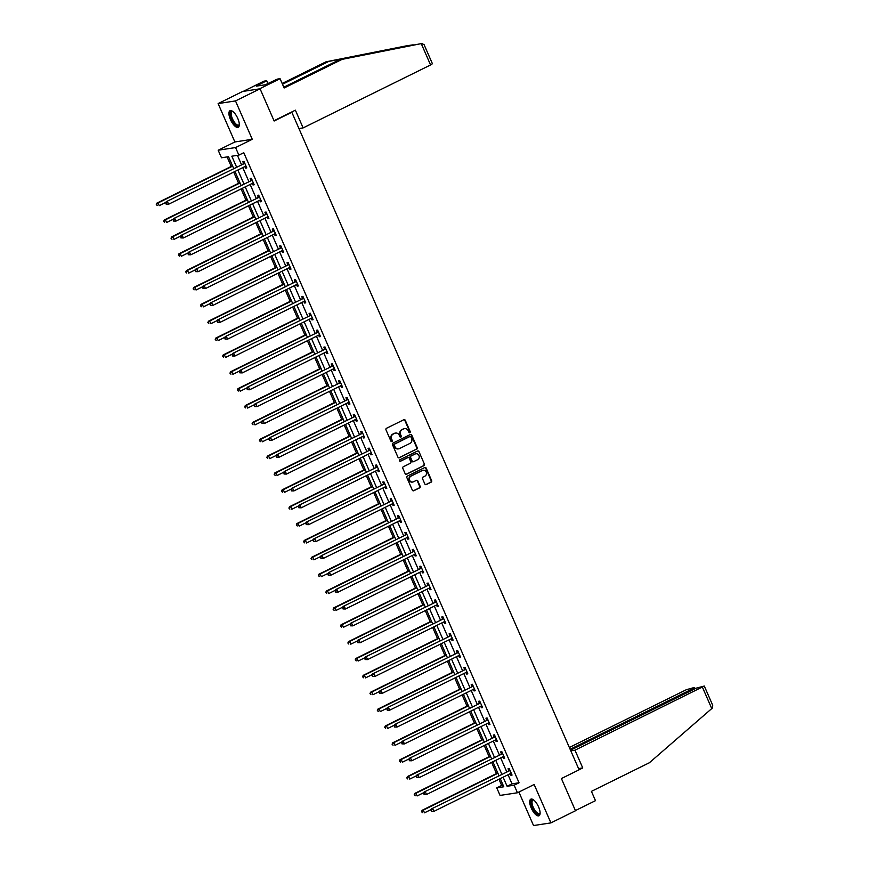 <?xml version="1.0" encoding="UTF-8"?>
<svg xmlns="http://www.w3.org/2000/svg" width="869" height="869" viewBox="0 0 869 869"><rect width="100%" height="100%" fill="white"/><g stroke="black" fill="none" stroke-linecap="round" stroke-linejoin="round"><path stroke-width="1.3" d="M409.853 432.664A0.815 0.75 81.3 0 0 410.201 431.578L405.28 420.303A1.162 1.065 81.3 0 0 403.846 419.727L386.488 428.298A1.162 1.065 81.3 0 0 385.988 429.84L390.909 441.104A0.815 0.75 81.3 0 0 391.908 441.517A0.815 0.75 81.3 0 0 392.267 440.442L391.626 438.986A3.726 3.422 81.3 0 1 393.233 434.065L394.678 433.349A3.726 3.422 81.3 0 1 399.24 435.217L399.881 436.683A0.815 0.75 81.3 0 0 400.881 437.085A0.815 0.75 81.3 0 0 401.228 436.01L400.598 434.554A3.726 3.422 81.3 0 1 402.195 429.634L403.651 428.917A3.726 3.422 81.3 0 1 408.213 430.796L408.854 432.251A0.815 0.75 81.3 0 0 409.853 432.664M409.408 432.719A0.815 0.75 81.3 0 0 409.733 431.654L404.813 420.379A1.162 1.065 81.3 0 0 403.911 419.694M391.474 441.571A0.815 0.75 81.3 0 0 391.789 440.518L391.626 438.986M400.435 437.15A0.815 0.75 81.3 0 0 400.761 436.086L400.598 434.554M538.574 806.899A9.266 3.563 -116.3 0 0 530.807 799.165A9.266 3.563 -116.3 0 0 531.241 808.029A9.266 3.563 -116.3 0 0 539.008 815.763A9.266 3.563 -116.3 0 0 538.574 806.899M237.791 118.456A9.266 3.563 -116.3 0 0 230.024 110.711A9.266 3.563 -116.3 0 0 230.459 119.574A9.266 3.563 -116.3 0 0 238.225 127.308A9.266 3.563 -116.3 0 0 237.791 118.456M424.832 483.99A1.162 1.065 81.3 0 0 426.266 484.576L431.133 482.176A1.162 1.065 81.3 0 0 431.632 480.633L426.168 468.109A1.162 1.065 81.3 0 0 424.735 467.533L407.376 476.103A1.162 1.065 81.3 0 0 406.877 477.646L412.341 490.159A1.162 1.065 81.3 0 0 413.774 490.746L419.651 487.846A1.162 1.065 81.3 0 0 420.151 486.303L417.815 480.948A1.162 1.065 81.3 0 0 416.381 480.361L413.47 481.806A3.118 2.857 81.3 0 1 409.495 479.829A3.118 2.857 81.3 0 1 410.994 476.125L422.421 470.477A3.118 2.857 81.3 0 1 426.386 472.454A3.118 2.857 81.3 0 1 424.898 476.158L422.997 477.103A1.162 1.065 81.3 0 0 422.497 478.634L424.832 483.99M508.039 774.757L512.004 783.849L519.054 782.773L514.144 785.196L517.446 792.767L500.055 795.417L496.753 787.857L503.803 786.771L500.24 778.613M260.07 88.79L235.499 100.923L218.119 103.585L242.679 91.451L260.07 88.79L274.137 121.008L291.832 112.275L579.102 769.804L561.407 778.548L575.484 810.755L550.913 822.889L534.153 784.511L517.446 792.767M218.119 103.585L234.88 141.962L252.271 139.301L235.499 100.923M252.271 139.301L235.564 147.556L238.866 155.127L231.817 156.203L236.542 167M519.054 782.773L243.776 152.694L238.866 155.127M416.718 449.175A1.162 1.065 81.3 0 0 417.218 447.633L411.743 435.108A1.162 1.065 81.3 0 0 410.32 434.522L392.951 443.103A1.162 1.065 81.3 0 0 392.451 444.635L397.926 457.159A1.162 1.065 81.3 0 0 399.349 457.746L416.24 449.24A1.162 1.065 81.3 0 0 416.751 447.709L411.276 435.184A1.162 1.065 81.3 0 0 410.374 434.5M418.956 451.608L424.42 464.133A1.162 1.065 81.3 0 1 423.92 465.675L406.562 474.246A1.162 1.065 81.3 0 1 405.139 473.659L402.792 468.304A1.162 1.065 81.3 0 1 403.292 466.762L410.331 463.286A1.162 1.065 81.3 0 0 410.831 461.754L409.277 458.191A1.162 1.065 81.3 0 0 407.854 457.615L400.522 461.233A0.815 0.75 81.3 0 1 399.49 460.711A0.815 0.75 81.3 0 1 399.87 459.744L417.522 451.033A1.162 1.065 81.3 0 1 418.956 451.608L424.42 464.133M518.891 792.05L533.533 825.55L550.913 822.889M291.832 112.275L290.811 112.427M237.422 155.345L241.452 164.578M242.777 167.608L248.816 181.436M250.142 184.467L256.192 198.306M257.517 201.336L263.557 215.164M264.882 218.206L270.922 232.034M272.247 235.064L278.297 248.903M279.612 251.934L285.662 265.762M286.987 268.793L293.027 282.631M294.352 285.662L300.402 299.501M301.717 302.531L307.767 316.359M309.092 319.39L315.132 333.229M316.457 336.26L322.497 350.088M323.822 353.129L329.872 366.957M331.198 369.988L337.237 383.826M338.562 386.857L344.602 400.685M345.927 403.716L351.978 417.554M353.303 420.585L359.342 434.424M360.668 437.455L366.707 451.283M368.032 454.313L374.083 468.152M375.408 471.183L381.448 485.011M382.773 488.052L388.812 501.88M390.138 504.911L396.188 518.75M397.513 521.78L403.553 535.608M404.878 538.639L410.918 552.478M412.243 555.508L418.293 569.347M419.618 572.378L425.658 586.206M426.983 589.236L433.023 603.075M434.348 606.106L440.398 619.934M441.724 622.975L447.763 636.803M449.088 639.834L455.128 653.673M456.453 656.703L462.504 670.531M463.829 673.562L469.868 687.401M471.194 690.431L477.233 704.27M478.558 707.301L484.609 721.129M485.934 724.159L491.973 737.998M493.299 741.029L499.338 754.857M500.663 757.898L506.714 771.726M244.939 166.533L245.623 168.097L246.796 167.923L243.961 161.428L242.788 161.612L243.548 163.361M252.303 183.402L252.988 184.967L254.161 184.782L251.337 178.297L250.153 178.482L250.924 180.231M259.679 200.272L260.363 201.825L261.536 201.651L258.701 195.167L257.528 195.34L258.289 197.089M267.044 217.131L267.728 218.695L268.901 218.521L266.066 212.025L264.893 212.21L265.653 213.959M274.408 234L275.093 235.564L276.266 235.38L273.442 228.895L272.258 229.079L273.029 230.828M281.784 250.859L282.468 252.423L283.642 252.249L280.806 245.764L279.633 245.938L280.394 247.687M289.149 267.728L289.833 269.292L291.006 269.108L288.171 262.623L286.998 262.807L287.758 264.556M296.514 284.597L297.198 286.162L298.371 285.977L295.536 279.492L294.363 279.666L295.134 281.415M303.889 301.456L304.574 303.02L305.747 302.846L302.912 296.351L301.739 296.535L302.499 298.284M311.254 318.326L311.938 319.89L313.112 319.705L310.276 313.22L309.103 313.405L309.864 315.154M318.619 335.195L319.303 336.748L320.476 336.575L317.641 330.09L316.468 330.263L317.239 332.012M325.994 352.054L326.679 353.618L327.852 353.444L325.017 346.948L323.844 347.133L324.604 348.882M333.359 368.923L334.044 370.487L335.217 370.303L332.382 363.818L331.208 364.002L331.969 365.751M340.724 385.782L341.408 387.346L342.582 387.172L339.746 380.687L338.573 380.861L339.344 382.61M348.1 402.651L348.784 404.215L349.957 404.031L347.122 397.546L345.949 397.73L346.709 399.479M355.464 419.521L356.149 421.085L357.322 420.9L354.487 414.415L353.314 414.589L354.074 416.338M362.829 436.379L363.514 437.943L364.687 437.77L361.852 431.274L360.678 431.458L361.45 433.207M370.205 453.249L370.878 454.813L372.062 454.628L369.227 448.143L368.054 448.328L368.814 450.077M377.57 470.118L378.254 471.671L379.427 471.498L376.592 465.013L375.419 465.187L376.179 466.935M384.934 486.977L385.619 488.541L386.792 488.356L383.957 481.871L382.784 482.056L383.555 483.805M392.31 503.846L392.984 505.41L394.168 505.226L391.332 498.741L390.159 498.915L390.92 500.674M399.675 520.705L400.359 522.269L401.532 522.095L398.697 515.61L397.524 515.784L398.284 517.533M407.04 537.574L407.724 539.138L408.897 538.954L406.062 532.469L404.889 532.654L405.66 534.402M414.415 554.444L415.089 556.008L416.273 555.823L413.438 549.338L412.264 549.512L413.025 551.261M421.78 571.302L422.464 572.867L423.637 572.693L420.802 566.197L419.629 566.382L420.39 568.13M429.145 588.172L429.829 589.736L431.002 589.551L428.167 583.066L426.994 583.251L427.765 585M436.52 605.041L437.194 606.595L438.378 606.421L435.543 599.936L434.37 600.11L435.13 601.859M443.885 621.9L444.57 623.464L445.743 623.279L442.908 616.794L441.734 616.979L442.495 618.728M451.25 638.769L451.934 640.334L453.107 640.149L450.272 633.664L449.099 633.838L449.87 635.597M458.626 655.628L459.299 657.192L460.483 657.018L457.648 650.533L456.464 650.707L457.235 652.456M465.99 672.497L466.675 674.062L467.848 673.877L465.013 667.392L463.84 667.577L464.6 669.326M473.355 689.367L474.039 690.931L475.213 690.746L472.378 684.261L471.204 684.435L471.976 686.184M480.72 706.225L481.404 707.79L482.577 707.616L479.753 701.12L478.569 701.305L479.34 703.054M488.096 723.095L488.78 724.659L489.953 724.474L487.118 717.99L485.945 718.174L486.705 719.923M495.46 739.964L496.145 741.518L497.318 741.344L494.483 734.859L493.31 735.033L494.07 736.782M502.825 756.823L503.509 758.387L504.683 758.202L501.858 751.718L500.674 751.902L501.446 753.651M510.201 773.692L510.885 775.257L512.058 775.072L509.223 768.587L508.05 768.761L508.81 770.521M227.081 156.92L231.23 166.413M233.707 172.084L238.595 183.283M241.071 188.953L245.97 200.152M248.447 205.812L253.335 217.011M255.812 222.681L260.7 233.88M263.177 239.551L268.076 250.739M270.552 256.409L275.44 267.609M277.917 273.279L282.805 284.478M285.282 290.137L290.181 301.337M292.647 307.007L297.546 318.206M300.022 323.876L304.91 335.076M307.387 340.735L312.275 351.934M314.752 357.604L319.651 368.804M322.127 374.474L327.016 385.662M329.492 391.332L334.38 402.532M336.857 408.202L341.756 419.401M344.233 425.06L349.121 436.26M351.597 441.93L356.486 453.129M358.962 458.799L363.861 469.999M366.338 475.658L371.226 486.857M373.703 492.527L378.591 503.727M381.067 509.397L385.966 520.585M388.443 526.256L393.331 537.455M395.808 543.125L400.696 554.324M403.173 559.984L408.072 571.183M410.548 576.853L415.436 588.052M417.913 593.723L422.801 604.922M425.278 610.581L430.177 621.78M432.653 627.451L437.541 638.65M440.018 644.32L444.906 655.508M447.383 661.179L452.282 672.378M454.759 678.048L459.647 689.247M462.123 694.907L467.011 706.106M469.488 711.776L474.387 722.975M476.864 728.646L481.752 739.845M484.229 745.504L489.117 756.703M491.593 762.374L496.492 773.573M498.969 779.243L501.663 785.424L503.118 785.207M501.663 785.424L496.753 787.857M233.652 168.423L228.525 156.702L221.486 157.778L218.173 150.218L235.564 147.556M234.88 141.962L218.173 150.218M503.118 777.19L507.094 786.271L514.144 785.196M237.867 170.031L243.907 183.87M245.232 186.9L251.271 200.728M252.597 203.759L258.647 217.598M259.972 220.628L266.012 234.456M267.337 237.498L273.377 251.326M274.702 254.356L280.752 268.195M282.067 271.226L288.117 285.054M289.442 288.084L295.482 301.923M296.807 304.954L302.857 318.793M304.172 321.823L310.222 335.651M311.547 338.682L317.587 352.521M318.912 355.551L324.952 369.379M326.277 372.421L332.327 386.249M333.653 389.279L339.692 403.118M341.017 406.149L347.057 419.977M348.382 423.007L354.433 436.846M355.758 439.877L361.797 453.716M363.123 456.746L369.162 470.574M370.487 473.605L376.538 487.444M377.863 490.474L383.902 504.302M385.228 507.344L391.267 521.172M392.592 524.203L398.643 538.041M399.968 541.072L406.008 554.9M407.333 557.931L413.372 571.769M414.698 574.8L420.748 588.639M422.073 591.67L428.113 605.497M429.438 608.528L435.478 622.367M436.803 625.398L442.853 639.226M444.178 642.267L450.218 656.095M451.543 659.126L457.583 672.964M458.908 675.995L464.958 689.823M466.284 692.854L472.323 706.693M473.648 709.723L479.688 723.562M481.013 726.593L487.064 740.421M488.389 743.451L494.428 757.29M495.754 760.321L501.793 774.149M498.915 775.582L492.864 761.744M491.539 758.713L485.499 744.885M484.174 741.844L478.135 728.016M476.809 724.985L470.759 711.146M469.434 708.116L463.394 694.288M462.069 691.257L456.029 677.418M454.704 674.387L448.654 660.549M447.329 657.518L441.289 643.69M439.964 640.659L433.924 626.821M432.599 623.79L426.549 609.962M425.223 606.92L419.184 593.092M417.859 590.062L411.819 576.223M410.494 573.192L404.443 559.364M403.118 556.334L397.079 542.495M395.753 539.464L389.714 525.626M388.389 522.595L382.338 508.767M381.013 505.736L374.973 491.897M373.648 488.867L367.609 475.039M366.283 471.997L360.233 458.169M358.908 455.139L352.868 441.3M351.543 438.269L345.504 424.441M344.178 421.411L338.128 407.572M336.803 404.541L330.763 390.702M329.438 387.672L323.398 373.844M322.073 370.813L316.023 356.974M314.697 353.944L308.658 340.116M307.333 337.074L301.293 323.246M299.968 320.216L293.918 306.377M292.603 303.346L286.553 289.518M285.228 286.488L279.188 272.649M277.863 269.618L271.812 255.779M270.498 252.749L264.448 238.921M263.122 235.89L257.083 222.051M255.758 219.021L249.718 205.193M248.393 202.151L242.342 188.323M241.017 185.293L234.978 171.454M512.004 783.849L507.094 786.271M245.623 168.097L246.655 167.587M252.988 184.967L254.02 184.456M260.363 201.825L261.384 201.326M267.728 218.695L268.76 218.184M275.093 235.564L276.125 235.054M282.468 252.423L283.49 251.912M289.833 269.292L290.865 268.782M297.198 286.162L298.23 285.651M304.574 303.02L305.595 302.51M311.938 319.89L312.97 319.379M319.303 336.748L320.335 336.249M326.679 353.618L327.7 353.107M334.044 370.487L335.076 369.977M341.408 387.346L342.44 386.835M348.784 404.215L349.805 403.705M356.149 421.085L357.181 420.574M363.514 437.943L364.546 437.433M370.878 454.813L371.91 454.302M378.254 471.671L379.286 471.172M385.619 488.541L386.651 488.03M392.984 505.41L394.015 504.9M400.359 522.269L401.391 521.758M407.724 539.138L408.756 538.628M415.089 556.008L416.121 555.497M422.464 572.867L423.496 572.356M429.829 589.736L430.861 589.225M437.194 606.595L438.226 606.095M444.57 623.464L445.601 622.954M451.934 640.334L452.966 639.823M459.299 657.192L460.331 656.682M466.675 674.062L467.707 673.551M474.039 690.931L475.071 690.42M481.404 707.79L482.436 707.279M488.78 724.659L489.812 724.149M496.145 741.518L497.177 741.018M503.509 758.387L504.541 757.877M510.885 775.257L511.917 774.746M404.335 428.678A3.726 3.422 81.3 0 0 403.173 428.993L403.651 428.917M400.12 434.63A3.726 3.422 81.3 0 1 401.728 429.71L403.173 428.993M395.362 433.099A3.726 3.422 81.3 0 0 394.2 433.425L394.678 433.349M391.159 439.051A3.726 3.422 81.3 0 1 392.755 434.131L394.2 433.425M398.828 457.844A1.162 1.065 81.3 0 0 398.882 457.822L416.24 449.24M410.907 436.944A0.815 0.75 81.3 0 0 409.907 436.531L394.667 444.059A0.815 0.75 81.3 0 0 394.309 445.134L394.982 446.677A3.726 3.422 81.3 0 0 399.555 448.545L409.972 443.407A3.726 3.422 81.3 0 0 411.58 438.487L410.907 436.944M398.404 448.871A3.726 3.422 81.3 0 1 394.515 446.753L393.842 445.21A0.815 0.75 81.3 0 1 394.2 444.135L409.44 436.607M406.04 474.344A1.162 1.065 81.3 0 0 406.095 474.322L423.453 465.741A1.162 1.065 81.3 0 0 423.953 464.209M407.909 457.583A1.162 1.065 81.3 0 0 407.387 457.681L400.077 461.287M417.641 459.679A3.118 2.857 81.3 0 0 415.925 453.759A3.118 2.857 81.3 0 0 415.165 453.998L411.135 455.986A1.162 1.065 81.3 0 0 410.635 457.528L412.188 461.081A1.162 1.065 81.3 0 0 413.611 461.667L417.641 459.679M415.697 453.803A3.118 2.857 81.3 0 0 414.687 454.074L415.165 453.998M413.09 461.765A1.162 1.065 81.3 0 1 411.721 461.157L410.168 457.605A1.162 1.065 81.3 0 1 410.668 456.062L414.687 454.074M418.489 451.684A1.162 1.065 81.3 0 0 417.587 451M422.953 470.281A3.118 2.857 81.3 0 0 421.943 470.553L422.421 470.477M412.46 482.067A3.118 2.857 81.3 0 1 410.516 476.201L421.943 470.553M413.242 490.844A1.162 1.065 81.3 0 0 413.296 490.822L419.184 487.911A1.162 1.065 81.3 0 0 419.684 486.379L417.348 481.013A1.162 1.065 81.3 0 0 416.447 480.34M425.734 484.674A1.162 1.065 81.3 0 0 425.788 484.652L430.666 482.241A1.162 1.065 81.3 0 0 431.165 480.709L425.691 468.185A1.162 1.065 81.3 0 0 424.789 467.5M232.501 165.794L156.865 203.14L158.039 202.966L159.223 205.671L166.012 202.314M232.642 166.12L158.039 202.966L156.29 204.53L157.235 205.54L156.757 204.465M156.29 204.53L156.865 203.14M244.276 163.578L166.261 201.706L244.276 163.578A1.184 1.086 81.3 0 0 244.613 163.318L244.732 163.187M166.164 203.02L167.435 201.532L168.619 204.226L166.164 204.172L166.164 203.02L166.164 204.172M246.036 166.175L245.862 166.175A1.184 1.086 81.3 0 0 245.46 166.283L168.619 204.226L166.631 204.106M243.103 163.752A1.184 1.086 81.3 0 0 243.439 163.502L244.385 162.394M246.09 166.294L245.362 166.327M166.261 201.706L165.686 203.096M239.323 124.441A8.017 3.085 63.7 0 1 239.29 124.582A8.017 3.085 63.7 0 1 233.761 122.692A8.017 3.085 63.7 0 1 230.448 114.426A8.017 3.085 63.7 0 1 232.838 111.525A8.017 3.085 63.7 0 1 232.968 111.58M233.066 111.666A7.419 2.857 -116.3 0 0 232.121 111.732A7.419 2.857 -116.3 0 0 234.337 122.149A7.419 2.857 -116.3 0 0 238.693 125.038A7.419 2.857 -116.3 0 0 239.323 124.321M230.546 110.569A9.201 3.541 -116.3 0 0 233.587 123.289A9.201 3.541 -116.3 0 0 238.66 126.983M540.094 812.895A8.017 3.085 63.7 0 1 540.073 813.036A8.017 3.085 63.7 0 1 534.544 811.146A8.017 3.085 63.7 0 1 531.22 802.88A8.017 3.085 63.7 0 1 533.62 799.98A8.017 3.085 63.7 0 1 533.751 800.034M533.848 800.11A7.419 2.857 -116.3 0 0 532.893 800.175A7.419 2.857 -116.3 0 0 535.119 810.603A7.419 2.857 -116.3 0 0 539.464 813.482A7.419 2.857 -116.3 0 0 540.094 812.776M531.328 799.024A9.201 3.541 -116.3 0 0 534.37 811.744A9.201 3.541 -116.3 0 0 539.432 815.437M421.248 43.624L424.007 44.493L432.425 63.752L430.568 64.958L421.248 43.624L342.104 59.364L284.13 87.997L280.068 78.699L259.429 88.888L243.32 91.354L263.948 81.165L266.718 80.741L256.268 86.15L265.338 84.771L277.298 79.122L280.068 78.699M283.794 87.215L339.334 59.787L422.117 43.45M339.334 59.787L342.104 59.364M267.924 83.489L266.718 80.741M406.257 45.872L325.994 61.829L328.764 61.406L282.49 84.25M325.994 61.829L282.153 83.478M421.997 43.472L328.764 61.406M298.936 128.547L303.118 127.906L430.568 64.958M274.017 120.726L295.373 110.178L303.118 127.906M413.166 44.819L405.964 45.927M259.635 85.64L259.223 84.695M579.069 769.738L582.741 767.924L574.985 750.197L704.292 686.043L696.047 688.226L570.542 750.219M574.985 750.197L570.814 750.838M704.292 686.043L712.71 705.291L712.352 708.061L649.404 762.732L591.42 791.366L595.482 800.664L575.408 810.581M693.125 689.671L692.712 688.737L694.255 687.498L686.325 689.714L569.347 747.492M692.712 688.737L570.129 749.284M582.741 767.924L578.558 768.565M239.866 182.653L164.23 220.009L165.403 219.824L166.587 222.529L173.376 219.173M240.007 182.99L165.403 219.824L163.665 221.399L164.599 222.41L164.132 221.323M163.665 221.399L164.23 220.009M247.241 199.522L171.595 236.879L172.779 236.694L173.952 239.399L180.752 236.042M247.383 199.848L172.779 236.694L171.03 238.258L171.975 239.268L171.497 238.193M171.03 238.258L171.595 236.879M251.652 180.448L173.626 218.575L251.652 180.448A1.184 1.086 81.3 0 0 251.977 180.187L252.097 180.046M173.528 219.89L174.799 218.391L175.983 221.095L173.528 221.041L173.528 219.89L173.528 221.041M253.4 183.033L253.227 183.044A1.184 1.086 81.3 0 0 252.825 183.142L175.983 221.095L173.996 220.965M250.468 180.622A1.184 1.086 81.3 0 0 250.804 180.361L251.749 179.264M253.455 183.163L252.727 183.196M173.626 218.575L173.061 219.966M259.016 197.306L180.991 235.434L259.016 197.306A1.184 1.086 81.3 0 0 259.353 197.046L259.462 196.915M180.893 236.759L182.175 235.26L183.348 237.965L180.893 237.91L180.893 236.759L180.893 237.91M260.765 199.903L260.602 199.903A1.184 1.086 81.3 0 0 260.2 200.011L183.348 237.965L181.371 237.834M257.843 197.491A1.184 1.086 81.3 0 0 258.169 197.23L259.125 196.133M260.819 200.022L260.103 200.055M180.991 235.434L180.426 236.824M254.606 216.381L178.971 253.737L180.144 253.563L181.328 256.268L188.117 252.912M254.747 216.718L180.144 253.563L178.395 255.128L179.34 256.138L178.862 255.052M178.395 255.128L178.971 253.737M261.971 233.25L186.335 270.607L187.508 270.422L188.692 273.127L195.482 269.77M262.112 233.576L187.508 270.422L185.76 271.997L186.705 273.007L186.238 271.921M185.76 271.997L186.335 270.607M269.347 250.12L193.7 287.476L194.873 287.291L196.057 289.996L202.857 286.64M269.488 250.446L194.873 287.291L193.135 288.856L194.08 289.866L193.602 288.79M193.135 288.856L193.7 287.476M266.381 214.176L188.367 252.303L266.381 214.176A1.184 1.086 81.3 0 0 266.718 213.915L266.837 213.774M188.258 253.618L189.54 252.119L190.724 254.823L188.269 254.769L188.258 253.618L188.269 254.769M268.141 216.761L267.967 216.772A1.184 1.086 81.3 0 0 267.565 216.881L190.724 254.823L188.736 254.704M265.208 214.35A1.184 1.086 81.3 0 0 265.545 214.089L266.49 212.992M268.195 216.892L267.467 216.924M188.367 252.303L187.791 253.694M273.757 231.035L195.731 269.173L273.757 231.035A1.184 1.086 81.3 0 0 274.083 230.785L274.202 230.643M195.634 270.487L196.905 268.988L198.089 271.693L195.634 271.639L195.634 270.487L195.634 271.639M275.506 233.631L275.332 233.642A1.184 1.086 81.3 0 0 274.93 233.739L198.089 271.693L196.101 271.562M272.573 231.219A1.184 1.086 81.3 0 0 272.909 230.958L273.854 229.861M275.56 233.761L274.832 233.794M195.731 269.173L195.167 270.552M281.121 247.904L203.096 286.031L281.121 247.904A1.184 1.086 81.3 0 0 281.458 247.643L281.567 247.513M202.998 287.346L204.28 285.858L205.453 288.562L202.998 288.508L202.998 287.346L202.998 288.508M282.87 250.5L282.697 250.5A1.184 1.086 81.3 0 0 282.306 250.609L205.453 288.562L203.476 288.432M279.948 248.089A1.184 1.086 81.3 0 0 280.274 247.828L281.23 246.72M282.925 250.62L282.208 250.652M203.096 286.031L202.531 287.422M276.711 266.979L201.076 304.335L202.249 304.161L203.433 306.855L210.222 303.509M276.853 267.315L202.249 304.161L200.5 305.725L201.445 306.735L200.967 305.649M200.5 305.725L201.076 304.335M288.486 264.773L210.472 302.901L288.486 264.773A1.184 1.086 81.3 0 0 288.823 264.513L288.942 264.372M210.363 304.215L211.645 302.716L212.829 305.421L210.374 305.367L210.363 304.215L210.374 305.367M290.246 267.359L290.072 267.37A1.184 1.086 81.3 0 0 289.67 267.467L212.829 305.421L210.841 305.301M287.313 264.947A1.184 1.086 81.3 0 0 287.65 264.687L288.595 263.589M290.3 267.489L289.573 267.522M210.472 302.901L209.896 304.291M284.076 283.848L208.441 321.204L209.614 321.019L210.798 323.724L217.587 320.368M284.217 284.174L209.614 321.019L207.865 322.595L208.81 323.594L208.343 322.518M207.865 322.595L208.441 321.204M295.862 281.632L217.837 319.77L295.862 281.632A1.184 1.086 81.3 0 0 296.188 281.371L296.307 281.241M217.739 321.085L219.01 319.586L220.194 322.29L217.739 322.236L217.739 321.085L217.739 322.236M297.611 284.228L297.437 284.239A1.184 1.086 81.3 0 0 297.035 284.337L220.194 322.29L218.206 322.16M294.678 281.817A1.184 1.086 81.3 0 0 295.015 281.556L295.96 280.459M297.665 284.359L296.937 284.38M217.837 319.77L217.272 321.15M291.452 300.717L215.805 338.063L216.978 337.889L218.162 340.594L224.952 337.237M291.593 301.043L216.978 337.889L215.24 339.453L216.185 340.463L215.708 339.388M215.24 339.453L215.805 338.063M303.227 298.502L225.201 336.629L303.227 298.502A1.184 1.086 81.3 0 0 303.553 298.241L303.672 298.11M225.104 337.943L226.385 336.455L227.559 339.149L225.104 339.095L225.104 337.943L225.104 339.095M304.976 301.098L304.802 301.098A1.184 1.086 81.3 0 0 304.411 301.206L227.559 339.149L225.582 339.029M302.054 298.675A1.184 1.086 81.3 0 0 302.379 298.425L303.335 297.317M305.03 301.217L304.313 301.25M225.201 336.629L224.637 338.019M298.817 317.576L223.181 354.932L224.354 354.748L225.527 357.452L232.327 354.096M298.958 317.913L224.354 354.748L222.605 356.323L223.55 357.333L223.072 356.247M222.605 356.323L223.181 354.932M310.591 315.371L232.577 353.498L310.591 315.371A1.184 1.086 81.3 0 0 310.928 315.11L311.048 314.969M232.468 354.813L233.75 353.314L234.934 356.018L232.479 355.964L232.468 354.813L232.479 355.964M312.351 317.956L312.177 317.967A1.184 1.086 81.3 0 0 311.775 318.065L234.934 356.018L232.946 355.888M309.418 315.545A1.184 1.086 81.3 0 0 309.755 315.284L310.7 314.187M312.406 318.087L311.678 318.119M232.577 353.498L232.001 354.889M306.181 334.446L230.546 371.802L231.719 371.617L232.903 374.322L239.692 370.965M306.322 334.771L231.719 371.617L229.97 373.181L230.915 374.191L230.448 373.116M229.97 373.181L230.546 371.802M317.956 332.23L239.942 370.357L317.956 332.23A1.184 1.086 81.3 0 0 318.293 331.969L318.412 331.839M239.844 371.682L241.115 370.183L242.299 372.888L239.844 372.834L239.844 371.682L239.844 372.834M319.716 334.826L319.542 334.826A1.184 1.086 81.3 0 0 319.14 334.934L242.299 372.888L240.311 372.758M316.783 332.414A1.184 1.086 81.3 0 0 317.12 332.154L318.065 331.046M319.77 334.945L319.042 334.978M239.942 370.357L239.377 371.747M313.546 351.304L237.91 388.66L239.084 388.486L240.268 391.191L247.057 387.835M313.698 351.641L239.084 388.486L237.346 390.051L238.28 391.061L237.813 389.975M237.346 390.051L237.91 388.66M325.332 349.099L247.307 387.226L325.332 349.099A1.184 1.086 81.3 0 0 325.658 348.838L325.777 348.697M247.209 388.541L248.491 387.042L249.664 389.746L247.209 389.692L247.209 388.541L247.209 389.692M327.081 351.684L326.907 351.695A1.184 1.086 81.3 0 0 326.516 351.804L249.664 389.746L247.687 389.627M324.159 349.273A1.184 1.086 81.3 0 0 324.485 349.012L325.44 347.915M327.135 351.815L326.418 351.847M247.307 387.226L246.742 388.617M320.922 368.174L245.286 405.53L246.459 405.345L247.632 408.05L254.432 404.693M321.063 368.499L246.459 405.345L244.71 406.92L245.655 407.93L245.177 406.844M244.71 406.92L245.286 405.53M332.697 365.958L254.682 404.096L332.697 365.958A1.184 1.086 81.3 0 0 333.033 365.708L333.142 365.567M254.574 405.41L255.855 403.911L257.039 406.616L254.584 406.562L254.574 405.41L254.584 406.562M334.456 368.554L334.283 368.565A1.184 1.086 81.3 0 0 333.881 368.662L257.039 406.616L255.052 406.486M331.523 366.142A1.184 1.086 81.3 0 0 331.86 365.882L332.805 364.784M334.511 368.684L333.783 368.717M254.682 404.096L254.106 405.475M328.286 385.043L252.651 422.399L253.824 422.215L255.008 424.919L261.797 421.563M328.428 385.369L253.824 422.215L252.075 423.779L253.02 424.789L252.553 423.714M252.075 423.779L252.651 422.399M340.061 382.827L262.047 420.954L340.061 382.827A1.184 1.086 81.3 0 0 340.398 382.566L340.518 382.436M261.949 422.269L263.22 420.781L264.404 423.485L261.949 423.431L261.949 422.269L261.949 423.431M341.821 385.423L341.647 385.423A1.184 1.086 81.3 0 0 341.245 385.532L264.404 423.485L262.416 423.355M338.888 383.012A1.184 1.086 81.3 0 0 339.225 382.751L340.17 381.643M341.875 385.543L341.148 385.575M262.047 420.954L261.471 422.345M335.651 401.902L260.016 439.258L261.189 439.084L262.373 441.778L269.162 438.432M335.803 402.238L261.189 439.084L259.451 440.648L260.385 441.658L259.918 440.572M259.451 440.648L260.016 439.258M347.437 399.697L269.412 437.824L347.437 399.697A1.184 1.086 81.3 0 0 347.763 399.436L347.882 399.295M269.314 439.138L270.585 437.639L271.769 440.344L269.314 440.29L269.314 439.138L269.314 440.29M349.186 402.282L349.012 402.293A1.184 1.086 81.3 0 0 348.621 402.39L271.769 440.344L269.792 440.225M346.264 399.87A1.184 1.086 81.3 0 0 346.59 399.61L347.546 398.513M349.24 402.412L348.523 402.445M269.412 437.824L268.847 439.214M343.027 418.771L267.391 456.127L268.564 455.943L269.738 458.647L276.538 455.291M343.168 419.097L268.564 455.943L266.816 457.518L267.761 458.517L267.283 457.442M266.816 457.518L267.391 456.127M354.802 416.555L276.787 454.683L354.802 416.555A1.184 1.086 81.3 0 0 355.139 416.294L355.247 416.164M276.679 456.008L277.961 454.509L279.145 457.213L276.69 457.159L276.679 456.008L276.69 457.159M356.562 419.151L356.388 419.162A1.184 1.086 81.3 0 0 355.986 419.26L279.145 457.213L277.157 457.083M353.629 416.74A1.184 1.086 81.3 0 0 353.965 416.479L354.91 415.382M356.616 419.282L355.888 419.303M276.787 454.683L276.212 456.073M350.392 435.641L274.756 472.986L275.929 472.812L277.113 475.517L283.902 472.16M350.533 435.966L275.929 472.812L274.18 474.376L275.125 475.386L274.658 474.311M274.18 474.376L274.756 472.986M362.167 433.425L284.152 471.552L362.167 433.425A1.184 1.086 81.3 0 0 362.503 433.164L362.623 433.034M284.054 472.866L285.325 471.378L286.509 474.072L284.054 474.018L284.054 472.866L284.054 474.018M363.926 436.021L363.753 436.021A1.184 1.086 81.3 0 0 363.351 436.129L286.509 474.072L284.521 473.953M360.993 433.598A1.184 1.086 81.3 0 0 361.33 433.349L362.275 432.241M363.981 436.14L363.253 436.173M284.152 471.552L283.576 472.942M357.756 452.499L282.121 489.855L283.294 489.671L284.478 492.375L291.267 489.019M357.909 452.825L283.294 489.671L281.556 491.246L282.49 492.256L282.023 491.17M281.556 491.246L282.121 489.855M369.542 450.283L291.517 488.421L369.542 450.283A1.184 1.086 81.3 0 0 369.868 450.033L369.988 449.892M291.419 489.736L292.69 488.237L293.874 490.942L291.419 490.887L291.419 489.736L291.419 490.887M371.291 452.879L371.117 452.89A1.184 1.086 81.3 0 0 370.715 452.988L293.874 490.942L291.897 490.811M368.369 450.468A1.184 1.086 81.3 0 0 368.695 450.207L369.64 449.11M371.345 453.01L370.628 453.042M291.517 488.421L290.952 489.812M365.132 469.369L289.496 506.725L290.67 506.54L291.843 509.245L298.643 505.888M365.273 469.694L290.67 506.54L288.921 508.104L289.866 509.115L289.388 508.039M288.921 508.104L289.496 506.725M376.907 467.153L298.893 505.28L376.907 467.153A1.184 1.086 81.3 0 0 377.244 466.892L377.352 466.762M298.784 506.605L300.066 505.106L301.239 507.811L298.795 507.757L298.784 506.605L298.795 507.757M378.667 469.749L378.493 469.749A1.184 1.086 81.3 0 0 378.091 469.857L301.239 507.811L299.262 507.681M375.734 467.337A1.184 1.086 81.3 0 0 376.071 467.077L377.016 465.969M378.721 469.868L377.993 469.901M298.893 505.28L298.317 506.67M372.497 486.227L296.861 523.583L298.034 523.41L299.218 526.114L306.007 522.758M372.638 486.564L298.034 523.41L296.286 524.974L297.231 525.984L296.763 524.898M296.286 524.974L296.861 523.583M384.272 484.022L306.257 522.15L384.272 484.022A1.184 1.086 81.3 0 0 384.609 483.761L384.728 483.62M306.16 523.464L307.43 521.965L308.614 524.67L306.16 524.615L306.16 523.464L306.16 524.615M386.032 486.607L385.858 486.618A1.184 1.086 81.3 0 0 385.456 486.727L308.614 524.67L306.627 524.55M383.099 484.196A1.184 1.086 81.3 0 0 383.435 483.935L384.38 482.838M386.086 486.738L385.358 486.77M306.257 522.15L305.682 523.54M379.862 503.097L304.226 540.453L305.399 540.268L306.583 542.973L313.372 539.616M380.014 503.423L305.399 540.268L303.661 541.843L304.595 542.853L304.128 541.767M303.661 541.843L304.226 540.453M391.647 500.881L313.622 539.019L391.647 500.881A1.184 1.086 81.3 0 0 391.973 500.62L392.093 500.49M313.524 540.333L314.795 538.834L315.979 541.539L313.524 541.485L313.524 540.333L313.524 541.485M393.396 503.477L393.222 503.488A1.184 1.086 81.3 0 0 392.821 503.585L315.979 541.539L313.991 541.409M390.474 501.065A1.184 1.086 81.3 0 0 390.8 500.805L391.745 499.708M393.451 503.607L392.734 503.64M313.622 539.019L313.057 540.399M387.237 519.966L311.602 557.311L312.775 557.138L313.948 559.842L320.748 556.486M387.378 520.292L312.775 557.138L311.026 558.702L311.971 559.712L311.493 558.637M311.026 558.702L311.602 557.311M399.012 517.75L320.998 555.878L399.012 517.75A1.184 1.086 81.3 0 0 399.349 517.489L399.458 517.359M320.889 557.192L322.171 555.704L323.344 558.409L320.9 558.354L320.889 557.192L320.9 558.354M400.772 520.346L400.598 520.346A1.184 1.086 81.3 0 0 400.196 520.455L323.344 558.409L321.367 558.278M397.839 517.935A1.184 1.086 81.3 0 0 398.176 517.674L399.121 516.566M400.826 520.466L400.098 520.498M320.998 555.878L320.422 557.268M394.602 536.825L318.966 574.181L320.14 574.007L321.324 576.701L328.113 573.355M394.743 537.161L320.14 574.007L318.391 575.571L319.336 576.581L318.869 575.495M318.391 575.571L318.966 574.181M406.377 534.62L328.363 572.747L406.377 534.62A1.184 1.086 81.3 0 0 406.714 534.359L406.833 534.218M328.265 574.061L329.536 572.562L330.72 575.267L328.265 575.213L328.265 574.061L328.265 575.213M408.137 537.205L407.963 537.216A1.184 1.086 81.3 0 0 407.561 537.314L330.72 575.267L328.732 575.148M405.204 534.793A1.184 1.086 81.3 0 0 405.541 534.533L406.486 533.436M408.191 537.335L407.463 537.368M328.363 572.747L327.787 574.137M401.967 553.694L326.331 591.05L327.504 590.866L328.688 593.57L335.477 590.214M402.119 554.02L327.504 590.866L325.766 592.43L326.701 593.44L326.233 592.365M325.766 592.43L326.331 591.05M413.753 551.478L335.727 589.606L413.753 551.478A1.184 1.086 81.3 0 0 414.078 551.218L414.198 551.087M335.63 590.931L336.9 589.432L338.084 592.137L335.63 592.082L335.63 590.931L335.63 592.082M415.501 554.074L415.328 554.085A1.184 1.086 81.3 0 0 414.926 554.183L338.084 592.137L336.097 592.006M412.579 551.663A1.184 1.086 81.3 0 0 412.905 551.402L413.85 550.305M415.556 554.205L414.839 554.226M335.727 589.606L335.162 590.996M409.342 570.564L333.707 607.909L334.88 607.735L336.053 610.44L342.853 607.083M409.484 570.89L334.88 607.735L333.131 609.299L334.076 610.31L333.598 609.234M333.131 609.299L333.707 607.909M421.117 568.348L343.103 606.475L421.117 568.348A1.184 1.086 81.3 0 0 421.454 568.087L421.563 567.957M342.994 607.789L344.276 606.301L345.449 608.995L343.005 608.941L342.994 607.789L343.005 608.941M422.866 570.944L422.703 570.944A1.184 1.086 81.3 0 0 422.301 571.052L345.449 608.995L343.472 608.876M419.944 568.522A1.184 1.086 81.3 0 0 420.281 568.272L421.226 567.164M422.931 571.063L422.204 571.096M343.103 606.475L342.527 607.865M416.707 587.422L341.072 624.778L342.245 624.594L343.429 627.299L350.218 623.942M416.848 587.748L342.245 624.594L340.496 626.169L341.441 627.179L340.974 626.093M340.496 626.169L341.072 624.778M428.482 585.206L350.468 623.345L428.482 585.206A1.184 1.086 81.3 0 0 428.819 584.956L428.938 584.815M350.37 624.659L351.641 623.16L352.825 625.865L350.37 625.81L350.37 624.659L350.37 625.81M430.242 587.802L430.068 587.813A1.184 1.086 81.3 0 0 429.666 587.911L352.825 625.865L350.837 625.734M427.309 585.391A1.184 1.086 81.3 0 0 427.646 585.13L428.591 584.033M430.296 587.933L429.568 587.965M350.468 623.345L349.892 624.724M424.072 604.292L348.436 641.648L349.61 641.463L350.794 644.168L357.583 640.811M424.224 604.618L349.61 641.463L347.872 643.027L348.806 644.038L348.339 642.962M347.872 643.027L348.436 641.648M435.858 602.076L357.832 640.203L435.858 602.076A1.184 1.086 81.3 0 0 436.184 601.815L436.303 601.685M357.735 641.528L359.006 640.029L360.19 642.734L357.735 642.68L357.735 641.528L357.735 642.68M437.607 604.672L437.433 604.672A1.184 1.086 81.3 0 0 437.031 604.781L360.19 642.734L358.202 642.604M434.685 602.26A1.184 1.086 81.3 0 0 435.011 602L435.956 600.892M437.661 604.791L436.944 604.824M357.832 640.203L357.268 641.594M431.448 621.15L355.801 658.506L356.985 658.333L358.158 661.037L364.958 657.681M431.589 621.487L356.985 658.333L355.236 659.897L356.181 660.907L355.703 659.821M355.236 659.897L355.801 658.506M443.223 618.945L365.208 657.073L443.223 618.945A1.184 1.086 81.3 0 0 443.559 618.685L443.668 618.543M365.099 658.387L366.381 656.888L367.554 659.593L365.099 659.538L365.099 658.387L365.099 659.538M444.971 621.531L444.809 621.541A1.184 1.086 81.3 0 0 444.407 621.65L367.554 659.593L365.577 659.473M442.049 619.119A1.184 1.086 81.3 0 0 442.386 618.858L443.331 617.761M445.037 621.661L444.309 621.693M365.208 657.073L364.632 658.463M438.812 638.02L363.177 675.376L364.35 675.191L365.534 677.896L372.323 674.54M438.954 638.346L364.35 675.191L362.601 676.766L363.546 677.777L363.079 676.69M362.601 676.766L363.177 675.376M450.587 635.804L372.573 673.942L450.587 635.804A1.184 1.086 81.3 0 0 450.924 635.543L451.044 635.413M372.475 675.256L373.746 673.757L374.93 676.462L372.475 676.408L372.475 675.256L372.475 676.408M452.347 638.4L452.173 638.411A1.184 1.086 81.3 0 0 451.771 638.509L374.93 676.462L372.942 676.332M449.414 635.989A1.184 1.086 81.3 0 0 449.751 635.728L450.696 634.631M452.401 638.53L451.674 638.563M372.573 673.942L371.997 675.322M446.177 654.889L370.542 692.235L371.715 692.061L372.899 694.765L379.688 691.409M446.329 655.215L371.715 692.061L369.977 693.625L370.911 694.635L370.444 693.56M369.977 693.625L370.542 692.235M457.963 652.673L379.938 690.801L457.963 652.673A1.184 1.086 81.3 0 0 458.289 652.413L458.408 652.282M379.84 692.115L381.111 690.627L382.295 693.332L379.84 693.277L379.84 692.115L379.84 693.277M459.712 655.269L459.538 655.269A1.184 1.086 81.3 0 0 459.136 655.378L382.295 693.332L380.307 693.201M456.79 652.847A1.184 1.086 81.3 0 0 457.116 652.597L458.061 651.489M459.766 655.389L459.049 655.422M379.938 690.801L379.373 692.191M453.553 671.748L377.906 709.104L379.09 708.93L380.264 711.624L387.063 708.278M453.694 672.085L379.09 708.93L377.342 710.494L378.287 711.505L377.809 710.418M377.342 710.494L377.906 709.104M465.328 669.543L387.313 707.67L465.328 669.543A1.184 1.086 81.3 0 0 465.665 669.282L465.773 669.141M387.205 708.985L388.486 707.485L389.66 710.19L387.205 710.136L387.205 708.985L387.205 710.136M467.077 672.128L466.914 672.139A1.184 1.086 81.3 0 0 466.512 672.237L389.66 710.19L387.683 710.071M464.155 669.717A1.184 1.086 81.3 0 0 464.481 669.456L465.436 668.359M467.142 672.258L466.414 672.291M387.313 707.67L386.738 709.061M460.918 688.617L385.282 725.973L386.455 725.789L387.639 728.494L394.428 725.137M461.059 688.943L386.455 725.789L384.706 727.353L385.651 728.363L385.173 727.288M384.706 727.353L385.282 725.973M472.693 686.401L394.678 724.529L472.693 686.401A1.184 1.086 81.3 0 0 473.029 686.141L473.149 686.01M394.58 725.854L395.851 724.355L397.035 727.06L394.58 727.005L394.58 725.854L394.58 727.005M474.452 688.998L474.278 689.008A1.184 1.086 81.3 0 0 473.877 689.106L397.035 727.06L395.047 726.929M471.519 686.586A1.184 1.086 81.3 0 0 471.856 686.325L472.801 685.228M474.507 689.128L473.779 689.15M394.678 724.529L394.102 725.919M468.282 705.487L392.647 742.832L393.82 742.658L395.004 745.363L401.793 742.007M468.434 705.813L393.82 742.658L392.082 744.222L393.016 745.233L392.549 744.146M392.082 744.222L392.647 742.832M480.068 703.271L402.043 741.398L480.068 703.271A1.184 1.086 81.3 0 0 480.394 703.01L480.514 702.88M401.945 742.713L403.216 741.224L404.4 743.918L401.945 743.864L401.945 742.713L401.945 743.864M481.817 705.856L481.643 705.867A1.184 1.086 81.3 0 0 481.241 705.976L404.4 743.918L402.412 743.799M478.895 703.445A1.184 1.086 81.3 0 0 479.221 703.184L480.166 702.087M481.871 705.986L481.144 706.019M402.043 741.398L401.478 742.789M475.658 722.345L400.012 759.702L401.196 759.517L402.369 762.222L409.169 758.865M475.799 722.671L401.196 759.517L399.447 761.092L400.392 762.102L399.914 761.016M399.447 761.092L400.012 759.702M487.433 720.129L409.418 758.268L487.433 720.129A1.184 1.086 81.3 0 0 487.77 719.88L487.878 719.738M409.31 759.582L410.592 758.083L411.765 760.788L409.31 760.733L409.31 759.582L409.31 760.733M489.182 722.726L489.019 722.736A1.184 1.086 81.3 0 0 488.617 722.834L411.765 760.788L409.788 760.657M486.26 720.314A1.184 1.086 81.3 0 0 486.586 720.053L487.542 718.956M489.247 722.856L488.519 722.889M409.418 758.268L408.843 759.647M483.023 739.215L407.387 776.571L408.56 776.386L409.744 779.091L416.533 775.735M483.164 739.541L408.56 776.386L406.811 777.951L407.757 778.961L407.279 777.885M406.811 777.951L407.387 776.571M494.798 736.999L416.783 775.126L494.798 736.999A1.184 1.086 81.3 0 0 495.134 736.738L495.254 736.608M416.685 776.441L417.956 774.952L419.14 777.657L416.685 777.603L416.685 776.441L416.685 777.603M496.557 739.595L496.384 739.595A1.184 1.086 81.3 0 0 495.982 739.704L419.14 777.657L417.153 777.527M493.625 737.184A1.184 1.086 81.3 0 0 493.961 736.923L494.906 735.815M496.612 739.715L495.884 739.747M416.783 775.126L416.208 776.517M490.388 756.073L414.752 793.43L415.925 793.256L417.109 795.95L423.898 792.604M490.54 756.41L415.925 793.256L414.187 794.82L415.121 795.83L414.654 794.744M414.187 794.82L414.752 793.43M502.173 753.868L424.148 791.996L502.173 753.868A1.184 1.086 81.3 0 0 502.499 753.608L502.619 753.466M424.05 793.31L425.321 791.811L426.505 794.516L424.05 794.462L424.05 793.31L424.05 794.462M503.922 756.454L503.748 756.464A1.184 1.086 81.3 0 0 503.347 756.573L426.505 794.516L424.517 794.396M500.989 754.042A1.184 1.086 81.3 0 0 501.326 753.781L502.271 752.684M503.977 756.584L503.249 756.617M424.148 791.996L423.583 793.386M497.763 772.943L422.117 810.299L423.301 810.114L424.474 812.819L431.274 809.463M497.904 773.269L423.301 810.114L421.552 811.689L422.497 812.7L422.019 811.613M421.552 811.689L422.117 810.299M509.538 770.727L431.513 808.865L509.538 770.727A1.184 1.086 81.3 0 0 509.875 770.466L509.984 770.336M431.415 810.18L432.697 808.681L433.87 811.385L431.415 811.331L431.415 810.18L431.415 811.331M511.287 773.323L511.124 773.334A1.184 1.086 81.3 0 0 510.722 773.432L433.87 811.385L431.893 811.255M508.365 770.912A1.184 1.086 81.3 0 0 508.691 770.651L509.647 769.554M511.341 773.453L510.624 773.486M431.513 808.865L430.948 810.245M244.613 163.318L243.439 163.502M357.865 56.105L359.505 55.29M711.765 708.593L702.445 687.249M251.977 180.187L250.804 180.361M259.353 197.046L258.169 197.23M266.718 213.915L265.545 214.089M274.083 230.785L272.909 230.958M281.458 247.643L280.274 247.828M288.823 264.513L287.65 264.687M296.188 281.371L295.015 281.556M303.553 298.241L302.379 298.425M310.928 315.11L309.755 315.284M318.293 331.969L317.12 332.154M325.658 348.838L324.485 349.012M333.033 365.708L331.86 365.882M340.398 382.566L339.225 382.751M347.763 399.436L346.59 399.61M355.139 416.294L353.965 416.479M362.503 433.164L361.33 433.349M369.868 450.033L368.695 450.207M377.244 466.892L376.071 467.077M384.609 483.761L383.435 483.935M391.973 500.62L390.8 500.805M399.349 517.489L398.176 517.674M406.714 534.359L405.541 534.533M414.078 551.218L412.905 551.402M421.454 568.087L420.281 568.272M428.819 584.956L427.646 585.13M436.184 601.815L435.011 602M443.559 618.685L442.386 618.858M450.924 635.543L449.751 635.728M458.289 652.413L457.116 652.597M465.665 669.282L464.481 669.456M473.029 686.141L471.856 686.325M480.394 703.01L479.221 703.184M487.77 719.88L486.586 720.053M495.134 736.738L493.961 736.923M502.499 753.608L501.326 753.781M509.875 770.466L508.691 770.651M406.105 45.894L413.101 44.83M694.57 687.531L695.081 688.704"/></g></svg>
